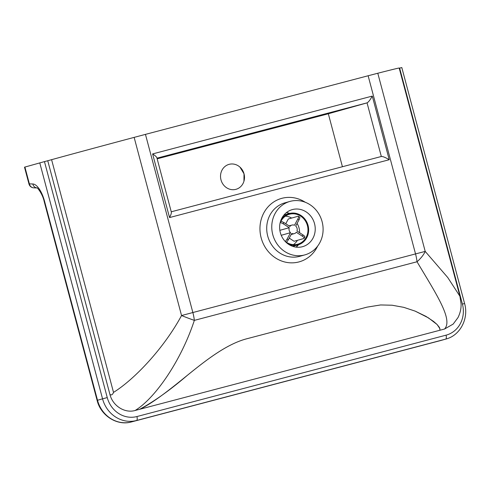 <?xml version="1.0" encoding="UTF-8"?>
<svg xmlns="http://www.w3.org/2000/svg" width="490" height="490" viewBox="0 0 490 490"><rect width="100%" height="100%" fill="white"/><g stroke="black" fill="none" stroke-linecap="round" stroke-linejoin="round"><path stroke-width="0.73" d="M335.546 111.585L325.25 114.311L335.546 111.585M272.771 234.637A27.746 25.505 -105.7 0 1 289.915 201.433A27.746 25.505 -105.7 0 1 322.095 221.652A27.746 25.505 -105.7 0 1 304.958 254.855A27.746 25.505 -105.7 0 1 272.771 234.637M220.996 179.873A12.948 11.901 74.3 0 0 232.376 189.697A12.948 11.901 74.3 0 0 243.947 181.227A12.948 11.901 74.3 0 0 244.02 173.809A12.948 11.901 74.3 0 0 239.978 167.133A12.948 11.901 74.3 0 0 225.847 165.834A12.948 11.901 74.3 0 0 220.996 179.873M314.531 223.642A19.239 17.683 74.3 0 0 292.218 209.622A19.239 17.683 74.3 0 0 280.335 232.646A19.239 17.683 74.3 0 0 302.649 246.66A19.239 17.683 74.3 0 0 314.531 223.642M462.419 304.082L464.594 303.524L401.806 67.553L399.632 68.11L462.419 304.082A25.897 23.802 -105.7 0 1 446.059 335.166L136.931 416.543A3.7 1.458 75.3 0 1 136.477 420.512L445.606 339.141A3.7 1.458 -104.7 0 0 446.059 335.166M136.931 416.543A25.897 23.802 -105.7 0 1 107.249 397.58L44.461 161.608L24.5 167.176L28.977 184.001A5.182 5.182 0 0 0 33.835 187.848L33.835 187.848A5.182 4.729 91.7 0 1 29.376 183.879L28.977 184.001M399.24 68.214L399.632 68.11M453.201 324.068L444.528 329.035L135.148 410.479C124.766 413.548 112.657 405.83 109.919 394.377L47.751 160.745A317.41 1.966 -14.9 0 1 51.591 159.679A123.584 0.766 -14.9 0 1 134.144 137.378L181.551 315.536A22.197 1.66 21.6 0 0 194.346 320.374L417.021 261.758C436.59 294.576 453.268 319.756 444.528 329.035M44.461 161.608L47.751 160.745M247.377 338.621L247.144 338.682C226.037 344.054 204.483 361.473 186.231 376.228C170.104 389.342 152.421 403.429 139.699 409.279C154.172 401.445 170.073 390.113 187.4 375.291C205.224 360.873 226.674 343.784 247.377 338.621L366.943 307.15L247.377 338.621M440.014 328.821L437.117 324.539L433.607 321.446L425.969 316.375L415.165 311.125L403.729 307.334L392.098 305.221L380.626 304.952L366.943 307.15L380.65 304.952L392.129 305.227L403.778 307.346L415.195 311.144L428.468 317.881L437.098 324.521L439.457 327.504L440.038 330.217M453.121 324.147L458.003 317.569C460.275 312.939 461.298 308.339 461.059 303.757L459.914 296.242L447.738 277.505L425.204 251.401A22.197 10.413 145.1 0 1 417.021 261.758A22.197 8.747 75.3 0 0 415.532 253.918L192.858 312.534A22.197 8.747 75.3 0 1 194.346 320.374C181.239 360.432 155.428 398.045 135.148 410.479M377.796 73.243L368.131 75.76L415.532 253.918L425.204 251.401L377.796 73.243A141.077 0.876 -14.9 0 1 399.191 68.037L459.914 296.242M134.144 137.378L145.457 134.376L192.858 312.534L181.551 315.536C164.003 348.108 134.677 379.223 113.515 392.398C112.565 394.818 111.371 395.473 109.919 394.377M113.515 392.398L51.591 159.679M145.457 134.376L368.131 75.76M372.29 96.089L152.611 153.921L169.546 217.56L389.225 159.728L372.29 96.089C370.189 99.893 368.443 102.147 367.053 102.863L328.331 113.766L157.161 158.821M389.225 159.728C385.526 157.474 382.898 156.396 381.336 156.488L171.255 211.79L381.336 156.488M152.611 153.921C155.103 155.551 156.524 156.825 156.874 157.743L171.359 212.182C171.506 213.126 170.9 214.92 169.546 217.56M342.424 166.729L328.331 113.766M285.768 223.758L288.304 219.006L298.128 216.243C298.875 216.188 298.79 217.101 297.853 218.981A11.84 10.884 -105.7 0 1 299.047 219.753C299.984 217.879 300.076 216.966 299.323 217.015M298.128 216.243L299.672 217.046M280.409 222.448L283.238 223.801A11.84 10.884 -105.7 0 1 283.906 222.552L289.915 226.441A4.441 4.079 -105.7 0 1 291.911 225.088A4.441 4.079 -105.7 0 1 294.496 225.271L297.853 218.981M283.906 222.552L281.003 221.174M286.534 242.336L288.377 239.739A11.84 10.884 -105.7 0 1 287.177 238.961L290.539 232.67A4.441 4.079 -105.7 0 1 289.247 227.697L279.857 230.337M289.247 227.697L283.238 223.801M287.177 238.961L285.388 241.515M304.578 237.246C305.252 236.891 304.725 236.113 302.992 234.912A11.84 10.884 -105.7 0 1 302.324 236.168L296.315 232.272A4.441 4.079 -105.7 0 1 294.319 233.632A4.441 4.079 -105.7 0 1 291.734 233.448L288.377 239.739M302.324 236.168C304.057 237.368 304.584 238.146 303.91 238.501L304.86 237.044M299.047 219.753L295.691 226.043A4.441 4.079 -105.7 0 1 296.983 231.023L302.992 234.912M289.241 238.122L294.092 241.264L303.91 238.501M281.229 235.292L290.539 232.67M297.087 223.428A15.539 14.284 -105.7 0 1 299.029 227.948A15.539 14.284 -105.7 0 1 299.592 232.713M297.418 240.327A15.539 14.284 -105.7 0 1 293.418 244.651M279.955 223.691A15.539 14.284 -105.7 0 1 289.382 214.265A15.539 14.284 -105.7 0 1 307.408 225.59A15.539 14.284 -105.7 0 1 297.804 244.179A15.539 14.284 -105.7 0 1 284.849 241.062M281.303 219.287A16.28 14.963 -105.7 0 1 289.18 213.554A16.28 14.963 -105.7 0 1 308.063 225.412A16.28 14.963 -105.7 0 1 298.006 244.896A16.28 14.963 -105.7 0 1 288.298 244.112M285.394 216.157A15.539 14.284 -105.7 0 1 291.636 218.068M304.958 254.855L299.905 256.276A27.746 25.505 -105.7 0 1 267.718 236.058A27.746 25.505 -105.7 0 1 284.862 202.854L289.915 201.433M305.288 202.272A32.928 30.264 74.3 0 0 271.466 203.613A32.928 30.264 74.3 0 0 261.152 237.822A32.928 30.264 74.3 0 0 287.606 262.554A32.928 30.264 74.3 0 0 317.636 246.115M289.743 213.407A19.239 17.683 74.3 0 0 286.387 212.636M296.107 247.138A19.239 17.683 74.3 0 0 298.557 244.724M445.606 339.141A29.596 27.207 74.3 0 0 446.023 339.025L440.969 340.446A29.596 27.207 -105.7 0 1 440.559 340.562L131.43 421.939A5.182 2.04 75.3 0 1 131.412 421.939A5.182 2.04 75.3 0 1 131.4 421.945L440.547 340.562A5.182 2.04 -104.7 0 0 440.559 340.562L445.606 339.141M107.249 397.58L102.557 398.836A29.596 27.207 74.3 0 0 136.477 420.512L131.43 421.939A29.596 27.207 -105.7 0 1 97.51 400.263L97.106 400.379C100.756 415.63 117.092 426.104 131.412 421.939M39.77 162.87L102.557 398.836L97.51 400.263L44.559 201.268L44.161 201.39L97.106 400.379M440.535 340.568A5.182 2.04 -104.7 0 0 440.547 340.562L440.969 340.446L440.547 340.562M44.559 201.268A19.98 7.871 -104.7 0 0 32.812 183.977A5.182 4.729 91.7 0 0 36.989 187.927M32.812 183.977L29.376 183.879L24.904 167.053M156.99 158.16L367.053 102.863L381.324 156.488M243.947 181.227L244.014 173.815L239.978 167.133M298.459 244.755L296.07 247.132M464.594 303.524C468.955 318.451 460.233 335.411 446.023 339.025M289.639 213.432L286.362 212.654M37.265 187.946L36.915 187.891C37.326 187.345 42.636 194.034 44.161 201.39M37.007 187.94L33.835 187.848M291.158 234.52L294.319 233.632M289.057 225.89L291.911 225.088M289.18 213.554L283.949 215.03M298.006 244.896L292.775 246.366"/></g></svg>
